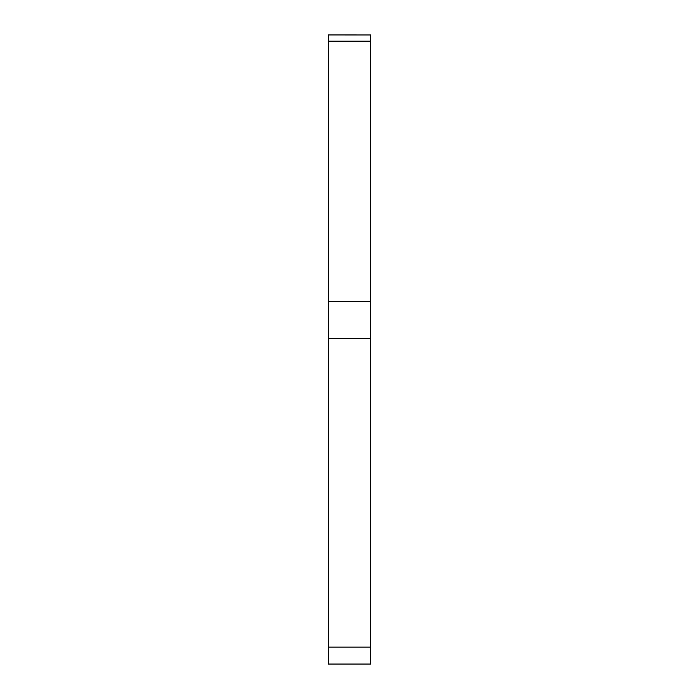 <?xml version="1.0" encoding="UTF-8"?>
<svg xmlns="http://www.w3.org/2000/svg" width="699" height="699" viewBox="0 0 699 699"><rect width="100%" height="100%" fill="white"/><g stroke="black" fill="none" stroke-linecap="round" stroke-linejoin="round"><path stroke-width="1.05" d="M370.653 301.618L328.347 301.618L328.347 664.05L370.653 664.05L328.347 664.05L328.347 647.125L370.653 647.125L328.347 647.125L328.347 338.386L370.653 338.386L328.347 338.386L328.347 301.618L370.653 301.618L370.653 664.05L370.653 41.171L328.347 41.171L328.347 301.618L328.347 34.95L328.347 41.171L370.653 41.171L370.653 301.618M370.653 34.95L370.653 41.171L370.653 34.967L328.347 34.95"/></g></svg>
